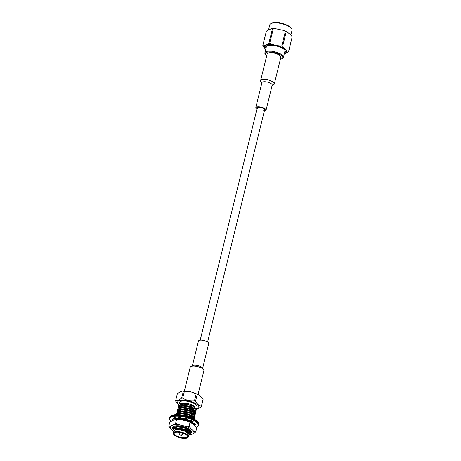 <?xml version="1.0" encoding="UTF-8"?>
<svg xmlns="http://www.w3.org/2000/svg" width="461" height="461" viewBox="0 0 461 461"><rect width="100%" height="100%" fill="white"/><g stroke="black" fill="none" stroke-linecap="round" stroke-linejoin="round"><path stroke-width="0.69" d="M280.38 59.204A8.955 3.164 -166.2 0 0 281.769 58.766L282.409 58.438A9.543 3.371 -166.2 0 0 283.4 57.366A9.543 3.371 -166.2 0 0 278.842 53.113A9.543 3.371 -166.2 0 0 264.868 52.813A9.543 3.371 -166.2 0 0 265.248 54.219L265.663 54.807A8.955 3.164 -166.2 0 0 266.694 55.839M281.769 58.766A8.955 3.164 -166.2 0 0 278.421 53.77A8.955 3.164 -166.2 0 0 268.579 51.926A8.955 3.164 -166.2 0 0 265.663 54.807M284.696 52.099A9.779 3.458 -166.2 0 0 285.1 51.425A9.779 3.458 -166.2 0 0 284.852 50.197M266.902 45.789A9.779 3.458 -166.2 0 0 266.112 46.757A9.779 3.458 -166.2 0 0 266.158 47.546M292.199 36.817L291.231 35.428L287.428 32.126L286.235 31.642L282.628 46.336C284.408 48.924 286.396 50.647 288.586 51.511L292.199 36.817L288.58 51.88L284.668 54.035M287.428 32.126L287.053 31.907M275.603 28.68L273.304 28.663L269.697 43.357C273.517 45.092 277.545 45.956 281.769 45.967L285.382 31.273L283.308 30.345L275.603 28.68L271.909 28.599M287.053 31.913L283.308 30.345M267.553 30.311L266.331 31.233L262.724 45.927L265.64 45.218L268.838 43.357L272.445 28.663L271.448 28.674L267.553 30.311M273.304 28.663L271.448 28.674M265.669 49.558L262.724 45.927M286.759 31.774A12.389 4.38 -166.2 0 0 284.028 30.599M290.839 35.088L292.003 30.351A11.45 4.045 -166.2 0 0 291.542 28.663A11.45 4.045 -166.2 0 0 281.844 23.69A11.45 4.045 -166.2 0 0 270.947 23.603A11.45 4.045 -166.2 0 0 269.76 24.888L268.533 29.902M291.542 28.663L291.127 28.075A10.862 3.838 -166.2 0 0 281.925 23.355A10.862 3.838 -166.2 0 0 271.592 23.28L270.947 23.603M288.58 51.88L288.586 51.511M282.628 46.336L281.769 45.967M269.697 43.357L268.838 43.357M284.466 53.021A10.217 3.613 -166.2 0 0 285.019 50.422A10.217 3.613 -166.2 0 0 276.37 45.985A10.217 3.613 -166.2 0 0 266.648 45.91A10.217 3.613 -166.2 0 0 265.934 48.468M285.382 31.273L286.235 31.642M173.555 431.703L175.906 428.488L187.806 430.781A9.162 3.239 -166.2 0 1 190.491 434.026A9.162 3.239 -166.2 0 1 190.255 434.498C190.566 433.04 188.267 431.732 183.345 430.586A7.958 2.812 13.8 0 1 188.82 433.795M173.653 434.343A7.837 2.772 13.8 0 1 173.543 434.193A7.837 2.772 13.8 0 1 173.227 433.04L173.688 431.173A7.837 2.772 13.8 0 1 181.957 430.355A7.837 2.772 13.8 0 1 188.912 434.913L188.451 436.78A7.837 2.772 13.8 0 1 187.639 437.656A7.837 2.772 13.8 0 1 187.471 437.737M178.545 406.879L178.58 405.72L181.709 403.905L183.138 403.778L192.145 405.392L194.559 406.562L194.628 406.274A9.162 3.239 -166.2 0 0 185.08 403.168A9.162 3.239 -166.2 0 0 178.822 404.718L179.346 402.586A9.162 3.239 13.8 0 1 189.016 401.629A9.162 3.239 13.8 0 1 197.141 406.954L195.983 410.157M196.006 408.071A9.162 3.239 13.8 0 1 194.237 408.509M193.666 408.567A9.162 3.239 13.8 0 1 189.926 408.388M179.467 407.997L179.438 407.27L180.176 406.389M178.822 404.718A9.162 3.239 -166.2 0 0 178.81 405.219M178.851 405.392A9.162 3.239 -166.2 0 0 179.387 406.32M179.657 406.608A9.162 3.239 -166.2 0 0 180.038 406.959L181.709 407.783M179.56 407.962L178.776 406.936M178.689 406.746L178.551 405.876M179.277 408.06L178.614 407.063M178.499 406.032L183.057 404.095L192.064 405.709L196.524 409.454M194.778 410.624L193.741 410.78M191.286 410.757L190.099 410.613M179.099 409.858L178.315 408.826M178.223 408.642L178.084 407.772M178.079 408.774L178.113 407.61L181.242 405.801L182.671 405.674L191.678 407.288L194.761 408.895L196.167 410.803L195.516 412.053M196.086 411.189L195.395 411.852M194.611 412.151L193.378 412.353M178.54 411.782L179.018 410.175M178.81 409.956L178.148 408.959M178.032 407.927L182.596 405.991L191.603 407.605L196.058 411.35M194.311 412.52L193.845 412.607M178.632 411.754L177.848 410.722M177.762 410.532L177.618 409.668M177.618 410.665L177.646 409.506L180.775 407.691L182.204 407.57L191.211 409.184L194.3 410.791L195.7 412.693L195.597 413.246M195.62 413.085L194.934 413.748M193.268 414.209L192.882 414.249M178.073 413.673L178.551 412.065M178.344 411.852L177.681 410.849M177.571 409.823L182.13 407.881L191.136 409.495L195.62 413.01L195.055 413.943M178.165 413.644L177.381 412.618M177.295 412.428L177.151 411.558M177.18 411.402L180.314 409.587L181.743 409.46L190.75 411.074L193.833 412.681L195.234 414.589L194.588 415.839M195.153 414.975L194.467 415.643M194.237 415.753L192.416 416.145M177.883 413.742L177.214 412.745M177.151 412.56L177.105 411.719L181.663 409.777L190.67 411.391L195.13 415.136M176.828 414.324L176.69 413.454M176.684 414.456L176.719 413.292L179.848 411.483L181.277 411.356L190.284 412.97L193.366 414.577L194.767 416.479L194.121 417.735M194.692 416.871L194 417.533M176.638 413.609L181.196 411.673L190.203 413.287L194.663 417.032M176.5 414.67L179.381 413.373L180.81 413.252L189.817 414.865L192.9 416.473L194.306 418.375L194.162 419.037M176.719 414.664L180.735 413.563L189.742 415.177L194.202 418.922M183.357 415.286L189.35 416.756L191.234 417.62M191.407 421.786L191.021 421.827M191.799 422.028L190.543 422.218M175.549 418.479L175.883 418.127M175.474 418.795L176.073 418.236M179.427 417.372L179.721 417.355M176.696 418.507L176.851 419.303L179.415 418.934L188.422 420.541L191.505 422.155L192.905 423.982M178.257 419.326L188.342 420.858L192.681 423.786M189.638 429.347L189.194 429.398M174.494 428.845L173.659 427.768M173.572 427.578L173.422 426.921M190.514 430.902L188.739 431.289A6.829 2.414 13.8 0 0 188.44 430.465A6.829 2.414 13.8 0 0 185.455 428.43M174.223 428.961L173.497 427.894M173.428 427.71L173.353 427.019M173.238 429.738L172.967 428.603M173.117 429.975L172.996 428.442L176.125 426.632L177.554 426.506L186.561 428.119L189.644 429.727L191.05 431.634L190.399 432.885M190.969 432.02L190.278 432.683M189.494 432.983L188.313 433.179M172.921 428.759L177.479 426.823L186.486 428.436L190.946 432.182M189.194 433.352L188.728 433.438M190.255 434.498L188.929 435.196M187.806 430.781L189.183 431.623L190.514 433.887M190.341 434.176L189.102 434.856M182.228 403.842L185.697 403.686L194.559 406.556M176.286 428.436L177.825 428.269L185.656 429.629L189.183 431.623M189.517 432.931L188.71 433.628M174.373 428.891L174.321 428.096L175.088 427.145M176.644 426.569L178.292 426.379L186.123 427.739L189.206 429.427M189.938 430.332L190.007 430.943L189.275 431.692M175.514 428.05L174.915 427.191M189.408 429.929L188.831 430.073M178.505 418.991L180.147 418.801L187.984 420.161L191.061 421.85M191.793 422.754L191.891 423.152M176.661 419.308L176.684 418.507M191.269 422.351L190.739 422.489M178.28 419.014L177.623 418.329M181.674 415.004L188.912 416.375L191.643 417.787M191.378 420.559L190.917 420.645M177.618 414.664L178.344 413.886M179.899 413.31L181.548 413.119L189.379 414.479L192.462 416.168M178.689 414.704L178.171 413.938M180.366 411.414L182.009 411.229L189.846 412.589L192.923 414.278M179.681 413.333L178.638 412.042M180.827 409.524L182.475 409.333L190.307 410.693L193.39 412.382M180.147 411.443L179.104 410.146M179.006 409.887L179.306 408.337M181.294 407.628L182.942 407.438L190.773 408.798L194.3 410.791M194.588 411.391L194.657 412.007L193.925 412.756M181.761 405.738L183.409 405.547L191.24 406.907L194.317 408.596M195.055 409.501L195.124 410.117L194.392 410.86M194.058 410.987L191.165 411.241M181.075 407.651L180.032 406.36M179.934 406.101L179.98 405.058M183.345 430.586L185.27 431.208L189.131 434.498M174.321 428.096L174.552 428.822L177.9 427.958L185.737 429.318L189.546 431.905M189.442 432.873L188.532 433.409M174.396 427.785L174.65 427.278M175.168 426.828L178.367 426.062L181.916 426.298M189.246 429.082L190.013 430.015M190.105 430.476L189.022 431.508M175.67 427.82L175.128 427.134M189.823 429.479L189.488 429.612M177.03 419.251L180.228 418.49L183.835 418.732M184.832 418.911L187.085 419.504M190.226 420.887L191.874 422.437M178.58 418.882L177.94 418.294M179.997 414.802L188.993 416.058L192.496 418.167M177.652 414.531L177.906 414.018M178.424 413.569L181.622 412.808L189.454 414.168L193.268 416.756M179.093 414.727L178.384 413.874M178.251 413.621L178.372 412.128M178.891 411.679L182.089 410.912L189.92 412.272L193.735 414.865M179.974 413.2L178.851 411.984M178.712 411.725L178.839 410.232M179.352 409.783L182.556 409.016L190.387 410.376L194.202 412.97M192.404 414.641L192.007 414.693M180.441 411.31L179.317 410.088M179.179 409.835L179.047 408.844M179.819 407.887L183.017 407.126L190.854 408.486L194.663 411.074M194.68 411.846L193.672 412.566M181.017 409.506L180.712 409.253M179.646 407.939L179.438 407.265M180.286 405.997L183.484 405.231L191.315 406.59L195.13 409.184M195.147 409.956L194.139 410.676M191.684 410.947L190.543 410.872M181.484 407.61L180.245 406.302M180.113 406.043L180.136 406.331M179.669 408.458L181.242 409.673M179.202 410.353L180.781 411.569M178.735 412.243L180.314 413.459M185.697 403.686A7.958 2.812 -166.2 0 0 180.96 404.049M194.219 406.314L194.628 406.274M181.905 405.403L182.544 405.68M178.845 404.643A10.943 3.867 13.8 0 1 179.041 400.799A10.943 3.867 13.8 0 1 194.248 402.776A10.943 3.867 13.8 0 1 196.634 409.011M184.319 407.622A10.943 3.867 13.8 0 1 181.006 406.141M173.227 433.04A7.837 2.772 13.8 0 1 174.252 432.066A7.837 2.772 13.8 0 1 183.161 432.7A7.837 2.772 13.8 0 1 188.451 436.78M174.431 432.441A7.543 2.668 13.8 0 1 184.314 433.536A7.543 2.668 13.8 0 1 187.322 437.823A7.543 2.668 13.8 0 1 180.142 437.766A7.543 2.668 13.8 0 1 173.751 434.487A7.543 2.668 13.8 0 1 174.431 432.441M174.788 432.597A7.122 2.518 13.8 0 1 181.571 432.781A7.122 2.518 13.8 0 1 187.402 435.829A7.122 2.518 13.8 0 1 180.176 437.622A7.122 2.518 13.8 0 1 174.598 432.683A7.122 2.518 13.8 0 1 174.788 432.597A6.829 2.414 13.8 0 0 174.212 433.282A6.829 2.414 13.8 0 0 180.263 437.253A6.829 2.414 13.8 0 0 187.471 436.538A6.829 2.414 13.8 0 0 187.287 435.68M178.793 404.942L175.641 401.139A13.213 4.668 13.8 0 1 175.647 400.684L178.419 400.321L181.622 398.171A13.213 4.668 13.8 0 1 182.689 398.177C186.319 400.281 190.249 401.128 194.49 400.724A13.213 4.668 13.8 0 1 195.55 401.185C197.187 404.124 199.129 405.807 201.376 406.239A13.213 4.668 13.8 0 1 201.371 406.694L197.164 409.207M201.371 406.694L203.065 399.791A13.213 4.668 -166.2 0 0 203.076 399.335L198.904 394.818L197.245 394.276A13.213 4.668 -166.2 0 0 196.184 393.815L190.082 391.562L184.388 391.268A13.213 4.668 -166.2 0 0 183.317 391.268L182.256 391.112L180.551 391.631L177.347 393.775L175.647 400.684M195.55 401.185L197.245 394.276M201.376 406.239L203.076 399.335M182.689 398.177L184.388 391.268M194.49 400.724L196.184 393.815M181.622 398.171L183.317 391.268M175.364 428.586L175.457 428.217A6.829 2.414 13.8 0 1 176.165 427.451L176.402 427.33A6.604 2.334 13.8 0 1 176.58 427.249M185.391 428.275A6.604 2.334 13.8 0 1 188.284 430.246A6.604 2.334 13.8 0 1 188.359 430.355M189.529 410.376A6.016 2.126 13.8 0 1 191.119 411.224A6.016 2.126 13.8 0 0 189.529 410.376A6.016 2.126 13.8 0 0 181.421 409.477A6.016 2.126 13.8 0 1 181.501 409.443A6.016 2.126 13.8 0 1 189.529 410.376M180.712 410.192A6.016 2.126 13.8 0 1 180.919 409.823A6.016 2.126 13.8 0 0 180.712 410.192L180.412 411.414L180.712 410.192M179.266 418.018A6.016 2.126 13.8 0 1 179.41 417.948A6.016 2.126 13.8 0 1 181.052 417.631M190.203 420.893A6.016 2.126 13.8 0 1 190.335 421.423M178.735 418.236L178.626 418.697A6.016 2.126 13.8 0 1 178.931 418.231M179.588 414.767L179.871 413.621L179.588 414.767A6.016 2.126 13.8 0 1 180.36 414.082A6.016 2.126 13.8 0 1 187.114 414.537A6.016 2.126 13.8 0 1 191.28 417.637L191.378 417.234L191.28 417.637M193.47 423.423L193.257 424.287L195.389 424.875A11.744 4.149 13.8 0 0 195.061 423.544L193.032 423.394A9.543 3.371 13.8 0 0 191.62 421.89L193.557 421.942A11.744 4.149 13.8 0 0 191.292 420.513L190.105 420.928A9.543 3.371 13.8 0 0 187.062 419.614L188.053 419.112A11.744 4.149 13.8 0 0 184.728 418.133L184.826 418.957A9.543 3.371 13.8 0 0 181.311 418.334L180.989 417.47A11.744 4.149 13.8 0 0 177.865 417.309L179.214 418.225A9.543 3.371 13.8 0 0 176.575 418.536L175.059 417.637A11.744 4.149 13.8 0 0 173.33 418.363L175.416 419.02A9.543 3.371 13.8 0 0 174.863 419.55M172.65 420.455A11.744 4.149 13.8 0 1 172.529 419.556L173.895 419.931M193.418 423.423A9.543 3.371 13.8 0 1 192.9 423.936M175.67 418L175.416 419.02M191.88 420.83L191.62 421.89M187.252 418.842L187.062 419.614M185.011 418.202L184.826 418.957M179.433 417.338L179.214 418.225M173.146 419.723L173.002 420.311M180.17 435.829L179.646 434.245A1.348 0.478 13.8 0 1 179.64 434.135A1.348 0.478 13.8 0 1 179.819 433.968A1.348 0.478 13.8 0 1 181.352 434.078A1.348 0.478 13.8 0 1 182.262 434.781A1.348 0.478 13.8 0 1 182.204 434.873L181.006 436.031L180.17 435.829L181.006 436.031M190.537 433.213A9.687 3.423 -166.2 0 0 191.108 430.73A9.687 3.423 -166.2 0 0 182.902 426.517A9.687 3.423 -166.2 0 0 173.682 426.448A9.687 3.423 -166.2 0 0 172.921 428.742M172.956 428.799A9.687 3.423 -166.2 0 0 173.48 429.45M189.851 434.832A12.159 4.299 -166.2 0 0 191.067 434.637L193.222 433.732A12.159 4.299 -166.2 0 0 193.28 430.776L191.177 428.955A12.159 4.299 -166.2 0 0 184.296 425.981L180.038 425.065A12.159 4.299 -166.2 0 0 173.106 425.048L170.95 425.952A12.159 4.299 -166.2 0 0 170.893 428.909L172.996 430.735A12.159 4.299 -166.2 0 0 173.082 430.793M173.106 425.048L175.618 423.325L176.563 419.481L175.866 419.32L172.258 420.622L169.746 422.345L168.801 426.189L170.95 425.952M184.296 425.981L189.085 426.229L190.03 422.391L187.961 421.308L181.352 419.729L176.563 419.481M193.28 430.776L195.735 432.003L196.68 428.165L194.588 425.445L192.485 423.619L190.03 422.391M190.508 433.115A9.618 3.4 -166.2 0 0 191.442 432.072A9.618 3.4 -166.2 0 0 191.079 430.689M190.86 430.983A8.805 3.112 -166.2 0 0 190.727 430.269M175.618 423.325L180.038 425.065M170.893 428.909L168.801 426.189M191.067 434.637L189.609 435.034M195.735 432.003L193.222 433.732M189.085 426.229L191.177 428.955M174.944 428.695L174.033 427.543M173.941 427.324L173.849 426.465M190.024 430.632L188.676 430.902M189.759 431.369L189.062 431.536M189.926 429.56L189.529 429.64M191.471 431.657L190.958 432.113M190.906 432.147L190.116 432.47M174.88 428.713L173.803 427.675M173.67 427.503L173.445 427.163M190.03 430.707L189.073 430.856M189.385 430.799L188.653 430.856M176.194 427.445L175.612 427.024M175.272 428.609L174.051 427.531M190.687 430.228L190.347 430.315M190.001 430.384L188.722 430.516M261.836 82.992L260.891 81.655A7.048 2.489 13.8 0 1 260.609 80.617L267.161 53.943A7.048 2.489 13.8 0 1 274.595 53.205A7.048 2.489 13.8 0 1 280.847 57.308L274.295 83.977A7.048 2.489 13.8 0 1 273.563 84.766L272.099 85.516M260.609 80.617A7.048 2.489 13.8 0 1 268.043 79.88A7.048 2.489 13.8 0 1 274.295 83.977M256.886 109.315A5.284 1.867 13.8 0 1 255.769 107.713L261.923 82.64A5.284 1.867 13.8 0 1 267.501 82.087A5.284 1.867 13.8 0 1 272.192 85.158L266.032 110.231A5.284 1.867 13.8 0 1 264.297 111.136M255.769 107.713A5.284 1.867 13.8 0 1 261.347 107.159A5.284 1.867 13.8 0 1 266.032 110.231M257.716 109.009A3.815 1.348 13.8 0 1 257.192 108.058A3.815 1.348 13.8 0 1 261.22 107.661A3.815 1.348 13.8 0 1 264.608 109.879A3.815 1.348 13.8 0 1 263.704 110.479M198.063 394.339L203.866 370.707A7.048 2.489 -166.2 0 0 203.583 369.67A7.048 2.489 -166.2 0 0 197.809 366.662A7.048 2.489 -166.2 0 0 191.096 366.472A7.048 2.489 -166.2 0 0 190.912 366.558A7.048 2.489 -166.2 0 0 190.18 367.348L184.377 390.974M203.583 369.67L202.333 367.913A5.284 1.867 -166.2 0 0 198.005 365.654A5.284 1.867 -166.2 0 0 192.975 365.51A5.284 1.867 -166.2 0 0 192.831 365.579L190.912 366.558M202.633 368.333L208.706 343.618A5.284 1.867 -166.2 0 0 205.139 340.863A5.284 1.867 -166.2 0 0 199.129 340.437A5.284 1.867 -166.2 0 0 198.443 341.094L192.37 365.815M265.703 49.419A11.508 4.068 13.8 0 1 265.836 45.316A11.508 4.068 13.8 0 1 281.89 47.42A11.508 4.068 13.8 0 1 284.235 53.972M170.829 421.394A14.533 5.134 13.8 0 1 171.74 416.94A14.533 5.134 13.8 0 1 191.015 419.153A14.533 5.134 13.8 0 1 196.305 427.433M172.097 415.499A14.533 5.134 13.8 0 1 186.198 415.955A14.533 5.134 13.8 0 1 197.988 422.316M171.625 415.741A14.971 5.29 13.8 0 1 188.647 416.951A14.971 5.29 13.8 0 1 198.754 424.748C201.146 419.429 178.862 411.978 171.826 415.494L169.671 417.603A14.971 5.29 13.8 0 1 171.625 415.741M170.749 421.452L169.648 419.792L169.515 418.242A14.971 5.29 13.8 0 1 171.469 416.381A14.971 5.29 13.8 0 1 188.491 417.591A14.971 5.29 13.8 0 1 198.599 425.388L198.754 424.748M207.588 342.01L264.608 109.879M200.178 340.189L257.192 108.058M266.521 46.083L264.868 52.813M285.054 50.635L283.4 57.366M177.105 411.713L177.185 411.396M175.906 428.488L176.632 428.378M176.125 426.632L177.099 426.483M189.644 429.727L188.849 429.145M177.986 419.055L178.96 418.911M191.505 422.155L190.71 421.573M179.381 413.373L180.355 413.229M192.9 416.473L192.104 415.891M179.848 411.483L180.821 411.333M193.366 414.577L192.571 413.995M180.314 409.587L181.282 409.443M193.833 412.681L193.038 412.105M180.775 407.691L181.749 407.547M181.242 405.801L182.216 405.651M194.761 408.895L193.966 408.313M181.709 403.905L182.683 403.761M188.687 429.796L189.557 429.664M178.92 419.141L178.545 418.87M180.747 406.187L183.956 407.599M182.377 391.101L188.883 391.343M191.96 392L198.904 394.818M189.897 408.486L190.237 407.121M190.364 406.596L190.698 405.231M184.959 407.68L185.08 407.178M185.426 405.789L185.547 405.288M188.514 432.274L188.301 433.161M175.993 426.955L175.814 427.675L175.993 426.955M189.096 428.989L189.016 429.312L189.096 428.989M188.941 429.623L188.647 430.828L188.941 429.623M180.337 411.725L179.951 413.304L180.337 411.725M192.312 413.448L192.208 413.857L192.312 413.448M191.845 415.344L191.747 415.747L191.845 415.344M190.508 420.784L190.347 421.429M190.272 421.746L190.157 422.218L190.272 421.746M187.322 437.823L187.639 437.656M173.751 434.487L173.543 434.193M190.007 430.949L190.082 430.632M178.044 412.947L178.119 412.635M178.505 411.056L178.586 410.739M169.515 418.242L169.671 417.603M198.599 425.388L196.363 427.526M180.055 432.458L179.64 434.135M182.677 433.104L182.262 434.781M189.264 432.649L188.716 432.729M188.647 421.585L190.796 422.518M176.073 419.326L178.032 419.326"/></g></svg>
